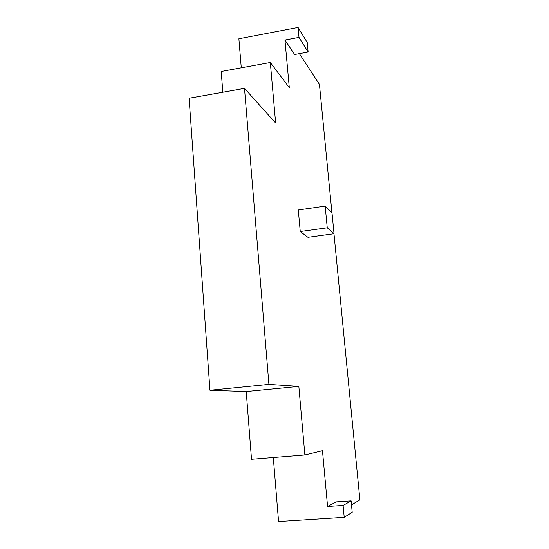 <?xml version="1.0" encoding="UTF-8"?>
<svg xmlns="http://www.w3.org/2000/svg" width="549" height="549" viewBox="0 0 549 549"><rect width="100%" height="100%" fill="white"/><g stroke="black" fill="none" stroke-linecap="round" stroke-linejoin="round"><path stroke-width="0.82" d="M325.166 206.115L331.994 212.744L334.032 233.702L327.252 227.78L325.166 206.115L298.299 209.979L300.255 231.513L327.252 227.78M300.255 231.513L307.914 237.271L334.032 233.702M351.113 500.887L336.235 501.896L327.568 506.473L343.091 505.43L344.216 517.357L352.204 512.279L351.113 500.887L343.091 505.43M351.497 504.86L359.897 499.899L333.977 233.709M331.932 212.683L319.436 84.374L299.383 53.637M308.14 52.025L298.999 37.387L298.066 27.45L307.22 42.458L308.14 52.025L294.621 54.516L284.952 40.029L289.302 87.62L270.321 62.483L275.646 122.983L244.504 88.368L268.921 384.389L298.841 386.386L304.873 454.97L322.476 450.722L327.568 506.473M268.921 384.389L209.958 390.264L246.227 391.561L251.517 459.266L304.873 454.97M298.841 386.386L246.227 391.561M273.306 457.509L278.569 521.55L344.216 517.357M270.321 62.483L221.213 71.487L222.832 92.225M244.504 88.368L189.103 98.223L209.958 390.264M298.066 27.45L238.89 38.759L241.279 67.808M298.999 37.387L284.952 40.029"/></g></svg>
